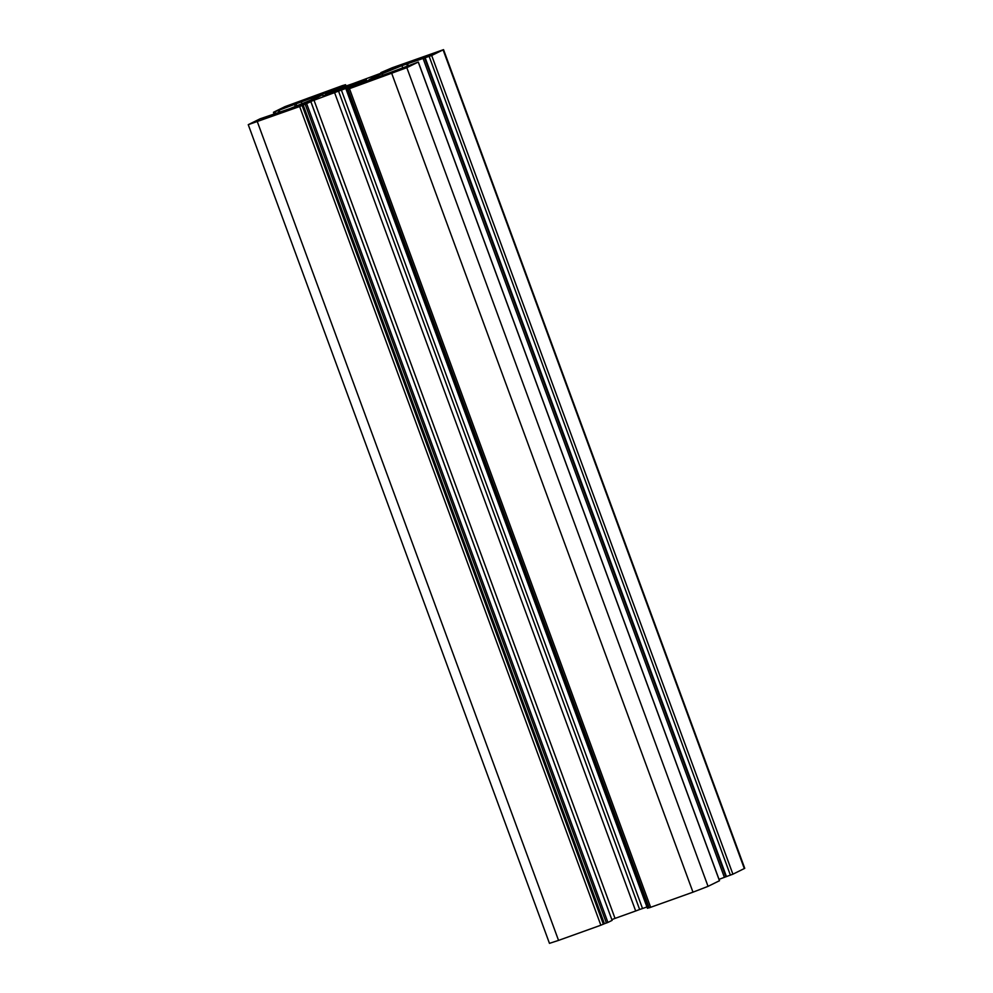 <?xml version="1.0" encoding="UTF-8"?>
<svg xmlns="http://www.w3.org/2000/svg" width="993" height="993" viewBox="0 0 993 993"><rect width="100%" height="100%" fill="white"/><g stroke="black" fill="none" stroke-linecap="round" stroke-linejoin="round"><path stroke-width="1.49" d="M323.048 96.073L333.102 92.386A21.821 0.633 -20.2 0 0 348.903 86.714L361.886 81.699A21.821 0.633 -20.2 0 0 366.367 79.626A21.821 0.633 -20.2 0 0 366.144 79.614L358.684 81.935A21.821 0.633 -20.2 0 0 342.883 87.595L330.135 92.188L327.752 93.354L329.899 92.61L330.222 93.503M360.856 82.469L360.409 81.227M359.131 83.127L358.684 81.935M343.317 88.774L342.883 87.595M342.933 88.911L342.473 87.657M409.029 62.77L422.472 58.575L434.512 53.349L429.77 55.67M376.881 78.062L359.168 84.815L383.484 76.25L409.116 65.749L377.055 78.559M262.276 119.371L296.324 107.244L269.314 115.747L262.214 119.197M293.158 104.054L282.881 108.436L288.044 106.797L332.618 89.494L308.302 98.059L293.158 104.054L293.419 104.749M288.516 106.623L288.218 105.829M299.638 106.536L248.25 124.671L260.092 118.812L289.832 108.671L318.219 97.091L322.737 94.62L311.293 98.17L273.472 112.283L284.954 106.648L342.324 85.646L345.589 84.715L341.381 86.788L318.393 95.427L353.359 83.499L397.858 66.916L380.878 72.626L392.148 67.785L443.536 49.65L431.694 55.496L401.942 65.65L373.567 77.231L369.048 79.701L380.493 76.151L418.314 62.038L406.832 67.673L349.462 88.662L346.197 89.593L350.405 87.533L373.393 78.894L361.949 82.444L291.21 108.721L310.908 101.696L299.638 106.536L600.852 925.215L558.55 940.396L549.464 943.35L248.25 124.671M311.926 99.908L311.293 98.17M302.058 103.942L301.264 101.77M325.778 95.092L322.911 95.713M329.899 92.61A21.821 0.633 -20.2 0 0 325.419 94.695A21.821 0.633 -20.2 0 0 325.642 94.707M422.05 58.724L421.628 57.582L422.968 56.936L408.893 62.398M429.572 55.124L421.628 57.582M272.367 116.107L272.07 115.275M307.197 99.35L306.974 98.717M308.587 98.816L308.302 98.059M443.536 49.65L744.75 868.329L732.908 874.188L726.442 876.571L425.227 57.892M726.442 876.571L719.031 879.351M402.624 67.499L401.942 65.65M382.777 75.331L382.044 73.345M376.906 77.255L376.471 76.064M374.944 77.864L374.622 76.97M719.453 880.729L708.046 886.352L692.977 892.173L649.236 907.801M649.112 907.701L647.411 908.285L346.247 89.593M362.246 83.238L361.949 82.444M646.927 906.957L642.533 908.533L341.307 89.842M642.533 908.533L639.641 909.501L338.427 90.81M639.641 909.501L635.681 910.991L334.467 92.299M635.681 910.991L615.039 918.388L313.825 99.71M615.039 918.388L611.849 919.63M310.859 101.72L612.122 920.374L607.915 922.435L604.427 923.726L303.213 105.047M604.427 923.726L600.852 925.215M334.095 92.039L333.648 90.822M330.57 93.379L330.135 92.188M558.55 940.396L257.336 121.717M296.82 105.966L296.199 104.253M295.318 106.549L294.685 104.824M279.716 111.588L279.269 110.36M278.363 110.657L278.822 111.911L278.412 110.645M275.471 113.115L274.987 111.787M346.036 86.068L345.539 84.74L346.073 86.043M341.691 87.62L341.381 86.788M340.177 88.166L339.879 87.359M382.044 73.035L381.784 72.328M381.2 73.358L380.927 72.613M390.919 73.358L390.683 72.725M397.299 70.851L397.039 70.131M276.017 113.86L276.327 114.692M262.909 119.197L262.611 118.353M744.328 868.602L443.114 49.911M732.908 874.188L431.694 55.496M730.401 875.156L429.187 56.477M725.908 876.831L424.694 58.153M724.406 877.415L423.192 58.736M408.222 65.501L407.763 64.26M407.366 65.799L406.907 64.557L407.316 65.823M719.466 880.766L418.252 62.087M708.046 886.352L406.832 67.673M692.977 892.173L391.763 73.494M650.676 907.354L349.462 88.662M648.317 907.987L347.103 89.296M607.915 922.435L306.7 103.756M606.413 923.018L305.199 104.339M603.372 924.247L302.145 105.568M273.969 113.649L273.472 112.283M381.151 73.37L380.878 72.626M719.528 880.717L418.314 62.038M649.161 907.838L347.947 89.159M647.411 908.285L346.197 89.593M612.122 920.374L310.908 101.696"/></g></svg>
